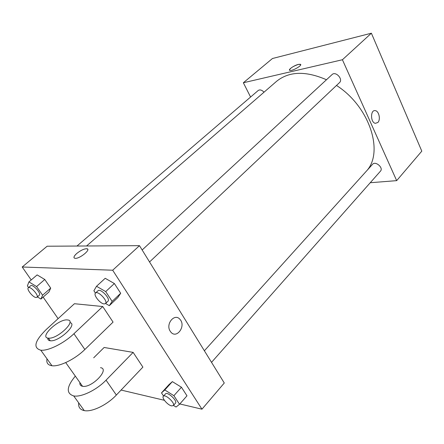 <?xml version="1.0" encoding="UTF-8"?>
<svg xmlns="http://www.w3.org/2000/svg" width="444" height="444" viewBox="0 0 444 444"><rect width="100%" height="100%" fill="white"/><g stroke="black" fill="none" stroke-linecap="round" stroke-linejoin="round"><path stroke-width="0.67" d="M250.588 97.031L243.351 82.762L272.466 58.508L371.384 33.206L421.8 151.149L396.675 180.641L370.241 182.728M243.351 82.762L342.418 59.746L371.384 33.206M342.418 59.746L396.675 180.641M377.855 122.477L375.369 123.332C370.313 122.566 370.307 109.385 375.352 110.656C378.998 111.072 380.813 119.702 377.855 122.477L375.363 123.332C370.313 122.566 370.307 109.385 375.352 110.656C378.998 111.072 380.808 119.702 377.85 122.477M367.016 170.452C383.927 151.188 369.275 106.305 336.491 85.453M326.479 79.748C305.655 70.701 288.994 71.245 276.49 81.385L86.563 245.982M264.008 92.202C261.899 89.966 259.968 89.388 258.225 90.476L76.956 246.043M149.55 261.966L339.494 82.617C343.428 79.287 335.686 70.862 332.09 74.564L142.147 249.983M211.527 362.354L380.469 171.151C383.755 167.826 375.469 160.678 372.555 164.308L204.379 350.777M289.477 70.135C290.237 68.087 293.223 66.178 298.424 64.402L300.344 64.28C303.147 65.002 292.091 71.401 289.799 70.385C287.645 69.869 294.244 65.301 298.424 64.397L300.666 64.53M31.208 279.959L22.2 266.999L47.142 246.22L139.483 245.665L224.276 383L201.965 409.19L179.826 403.951M28.571 287.568L27.4 285.892L28.932 281.896L36.586 286.563L42.602 295.221L40.909 299.067L37.39 296.892M36.935 297.291L39.266 295.254C41.653 293.606 32.628 283.655 30.658 285.769L28.311 287.79C26.279 289.127 32.939 297.441 36.069 297.502L36.935 297.291C39.311 295.66 30.259 285.686 28.311 287.79M28.932 281.896L37.135 274.903L44.777 279.487L50.705 288.112L48.929 292.008L40.909 299.067M36.586 286.563L44.777 279.487L50.705 288.112L48.929 292.008M42.602 295.221L50.705 288.112M163.57 396.02L161.494 392.89L164.802 389.971L173.887 395.687L179.526 404.295L176.035 407.037L173.482 405.411M173.299 405.616L175.447 403.185C177.855 400.982 167.405 391.236 165.49 393.889L163.32 396.298C161.488 397.88 167.727 405.144 171.534 405.883L173.299 405.616C175.691 403.435 165.218 393.656 163.32 396.298M164.802 389.971L172.366 381.624L181.429 387.229L186.98 395.809L179.526 404.295M173.887 395.687L181.429 387.229L186.98 395.809M161.494 392.89L168.998 384.615L172.366 381.624L181.429 387.229M95.46 293.101L93.895 290.737L96.52 286.269L105.711 291.597L112.132 301.398L109.296 305.672L105.578 303.485M105.472 303.585L107.936 301.26C110.895 298.99 100.466 287.967 97.996 290.759L95.504 293.062C93.068 294.844 100.233 303.818 104.162 303.929L105.472 303.585C108.414 301.332 97.952 290.287 95.504 293.062M96.52 286.269L105.206 278.305L114.374 283.527L120.685 293.284L117.765 297.624L109.296 305.672M105.711 291.597L114.374 283.527L120.685 293.284L117.765 297.624M112.132 301.398L120.685 293.284M164.385 400.299L121.09 390.06M58.109 318.653L43.135 297.108M87.673 249.201L86.691 248.729C83.883 248.84 80.569 250.422 76.751 253.474C80.569 250.422 83.883 248.834 86.691 248.729C91.825 248.901 79.742 258.98 75.092 258.341C73.182 257.886 73.737 256.266 76.745 253.474C74.531 255.461 73.643 256.926 74.087 257.875M22.2 266.999L112.682 270.218L139.483 245.665L224.276 383M47.142 246.22L139.483 245.665M170.241 331.241C165.229 323.965 174.781 312.648 180.036 319.447C186.325 326.174 176.412 339.555 170.69 331.873L170.241 331.241C165.224 323.965 174.781 312.648 180.036 319.447L180.036 319.447C186.325 326.174 176.412 339.555 170.685 331.873M112.682 270.218L201.965 409.19M105.206 278.305L114.374 283.527M37.135 274.903L44.777 279.487M168.998 384.615L172.366 381.624M102.731 306.526L74.437 303.718L46.281 329.47C34.671 340.981 32.845 347.891 40.793 350.199C48.213 351.126 63.98 343.312 73.932 333.727L102.731 306.526L113.059 322.105L84.848 349.506C75.108 359.163 59.474 366.861 51.981 365.745C47.869 365.146 46.209 362.842 47.009 358.835M78.693 402.858C78.194 407.137 80.059 409.723 84.277 410.611C91.963 412.26 107.209 404.884 116.35 395.043L142.89 367.121L133.133 352.392L104.135 347.474L93.684 357.809M79.892 382.562C79.62 384.504 80.381 385.719 82.173 386.208L82.534 386.28C91.753 388.317 110.279 368.836 100.494 367.682M133.133 352.392L106.049 380.158C96.72 389.937 81.346 397.419 73.715 395.943C65.978 393.445 66.511 386.835 75.314 376.112M47.797 338.062C47.647 339.643 48.457 340.542 50.228 340.759C58.786 342.096 78.227 323.954 69.886 322.638M67.643 319.969C77.062 320.524 57.27 339.449 48.374 338.15C38.573 337.512 58.98 318.426 67.571 319.963L67.643 319.969M106.049 380.158L116.35 395.043M73.932 333.727L84.848 349.506M82.534 386.28L65.718 362.587M48.374 338.15L50.228 340.759M73.715 395.943L84.277 410.611M40.793 350.199L51.981 365.745"/></g></svg>
